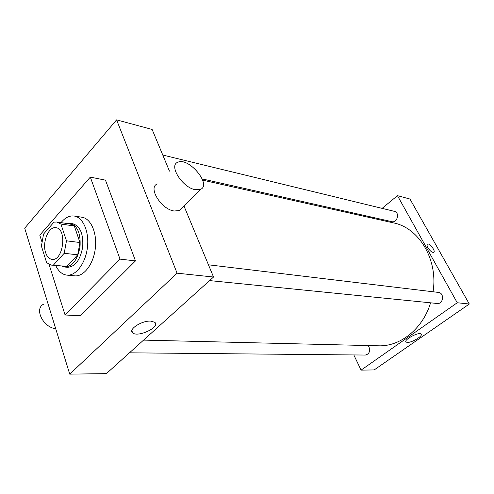 <?xml version="1.0" encoding="UTF-8"?>
<svg xmlns="http://www.w3.org/2000/svg" width="494" height="494" viewBox="0 0 494 494"><rect width="100%" height="100%" fill="white"/><g stroke="black" fill="none" stroke-linecap="round" stroke-linejoin="round"><path stroke-width="0.74" d="M45.615 252.582C42.002 242.4 48.591 226.196 55.865 227.722C67.388 228.45 63.331 261.431 51.981 259.35C49.104 258.918 46.979 256.658 45.615 252.582M53.469 265.019L64.208 253.286L66.474 240.819L60.898 224.041L56.742 222.01L53.976 222.146L43.577 234.045L41.403 246.111L46.646 262.722L51.444 265.105L66.949 266.377L77.706 254.83L64.208 253.286M56.742 222.01L70.142 223.961L74.316 225.98L60.898 224.041M77.706 254.83L79.96 242.535L74.316 225.98M66.949 266.377L51.444 265.105M62.003 266.161L64.862 267.044C72.544 266.507 77.601 259.739 80.034 246.747C80.825 233.551 77.552 225.758 70.234 223.381L67.246 223.541M70.234 223.381L72.865 223.763C80.195 226.141 83.467 233.909 82.689 247.074C80.256 260.029 75.199 266.772 67.511 267.31L64.862 267.044M79.96 242.535L66.474 240.819M61.015 222.633C65.078 217.656 69.456 215.452 74.156 216.026C83.085 217.243 89.408 231.859 87.407 247.655C85.524 263.456 75.848 276.109 66.894 275.127C62.195 274.547 58.477 271.348 55.742 265.537M74.156 216.026L81.961 217.237C90.915 218.459 97.269 232.964 95.286 248.618C93.422 264.29 83.739 276.825 74.761 275.843L66.894 275.127M41.768 241.387L39.786 235.138L90.316 177.118L120.023 259.128L65.085 314.999L49.067 264.438M90.316 177.118L105.481 180.149L135.48 260.9L80.491 315.752L65.085 314.999M135.48 260.9L120.023 259.128M69.728 374.137L177.08 273.182L116.59 119.863L24.7 228.191L69.728 374.137L106.383 373.631L213.538 277.029L183.953 205.93M169.461 171.115L152.121 129.453L116.59 119.863M150.861 321.119L154.801 322.335C160.729 326.991 137.635 337.884 132.62 332.802C127.934 329.455 142 320.378 150.861 321.119M213.538 277.029L177.08 273.182M181.946 207.943L179.316 210.586L174.104 211.006C161.205 209.345 147.644 187.319 157.302 183.972M55.717 328.726C43.108 327.399 34 308.744 43.571 304.218M195.223 189.677L200.385 189.424C212.161 185.065 188.708 156.826 177.846 162.248C168.349 165.274 182.385 187.634 195.223 189.677M202.663 180.149L393.514 222.905C418.924 227.759 438.252 259.529 433.053 291.775M430.577 302.816C422.852 328.905 400.134 346.757 378.41 345.806L143.569 340.107M129.471 352.815L365.35 355.05C369.08 354.155 370.315 351.512 369.055 347.128L367.876 345.553M162.773 155.054L394.44 211.364C399.986 212.432 397.306 223.177 391.884 221.676L202.2 178.921M208.449 264.803L438.4 292.417C444.643 292.886 443.402 304.39 437.202 303.483L209.586 280.592M353.809 354.939L361.095 370.117L457.24 302.748L397.46 195.661L382.128 208.369M371.593 217.101L370.747 217.805M361.095 370.117L374.156 369.938L469.3 304.02L409.964 199.039L397.46 195.661M469.3 304.02L457.24 302.748M407.315 342.422L406.049 342.039C403.234 339.965 419.079 331.517 421.11 334.024C423.438 335.747 411.817 342.793 407.315 342.422M427.909 247.704C426.89 245.765 426.76 244.561 427.514 244.079C429.687 242.832 436.128 251.526 433.664 252.391C431.935 252.52 430.015 250.952 427.909 247.704M427.372 244.166L427.514 244.079C429.687 242.832 436.128 251.526 433.664 252.391M132.62 332.802L131.861 330.659M200.385 189.424L179.316 210.586M405.827 341.607L406.049 342.039"/></g></svg>
